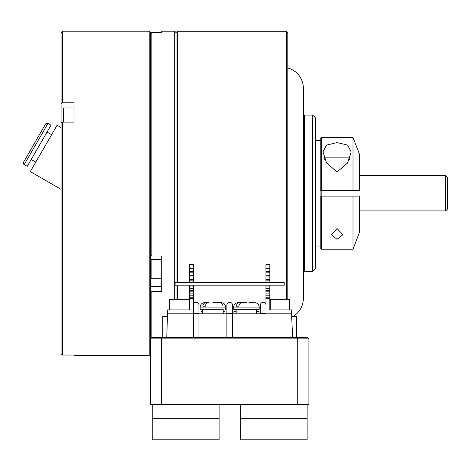 <?xml version="1.0" encoding="UTF-8"?>
<svg xmlns="http://www.w3.org/2000/svg" width="471" height="471" viewBox="0 0 471 471"><rect width="100%" height="100%" fill="white"/><g stroke="black" fill="none" stroke-linecap="round" stroke-linejoin="round"><path stroke-width="0.71" d="M174.67 299.344L174.67 31.21L161.706 31.21L161.706 32.505L151.868 32.505L151.868 256.03L150.526 255.353L150.526 33.859L151.868 32.505M174.67 31.21L176.013 32.552L176.013 282.5M176.013 285.179L176.013 299.344M150.449 354.145L149.183 355.417L149.183 31.21L150.526 32.552L150.526 338.767L150.526 290.731L151.868 291.402L161.706 291.402L161.706 256.03L151.868 256.03M151.868 291.402L151.868 337.501M161.706 32.505L151.144 32.216L151.144 33.235L150.526 33.859M161.706 286.568L150.526 286.568M151.58 255.883L150.526 255.883M287.81 299.344L287.81 32.599L286.468 31.257L177.355 31.257L177.355 282.5M286.468 299.344L286.468 31.257M177.355 299.344L177.355 285.179M445.66 175.712L447.45 177.502L447.45 209.124L445.66 210.914L445.66 175.712L359.438 175.712M321.169 196.107L321.169 190.52M445.66 210.914L359.438 210.914M303.359 272.874A1.395 1.395 0 0 1 304.254 271.567L304.254 115.059A1.395 1.395 0 0 1 303.359 113.752M287.81 67.977A21.018 21.018 0 0 1 303.359 88.271L303.359 298.355A21.018 21.018 0 0 1 293.162 316.377M303.359 88.271L303.359 298.355M337.077 239.315L331.266 234.705L337.077 228.576L342.888 234.705L337.077 239.315M353.003 137.414L359.438 154.188L359.438 190.52L353.003 190.52L353.003 137.414L321.251 137.414L321.251 190.52L320.086 190.52L320.086 196.107L321.251 196.107L321.251 249.212L320.804 248.765L320.804 196.107M312.638 115.059L315.435 117.85L315.435 268.776L312.638 271.567L312.638 115.059L304.702 115.059L304.702 271.567L304.254 271.119M337.077 142.583L347.657 145.092L351.16 151.921L347.563 163.007L337.077 171.933L326.586 162.995L322.994 151.921L326.503 145.092L337.077 142.583M321.251 190.52L353.003 190.52M320.804 190.52L320.804 137.862L321.251 137.414M359.438 196.107L359.438 232.439L353.003 249.212L353.003 196.107L358.095 196.107M353.003 196.107L321.251 196.107M324.755 159.333L324.755 157.85L349.4 157.85L349.4 159.333M149.183 355.417L74.059 355.417L74.059 355.028L62.431 355.028L61.089 353.686L62.431 355.028L62.431 122.136L74.059 122.136L74.059 102.772L62.431 102.772L62.431 31.21L149.183 31.21M62.431 122.136L61.089 122.807L61.089 353.686M62.431 102.772L61.089 103.449L61.089 122.807M61.089 103.449L61.089 32.552L62.431 31.21M74.059 122.136L74.059 117.609M63.497 122.136L63.497 107.924L61.089 107.924M291.673 316.377L296.577 316.377L296.577 337.501M307.139 418.66L240.239 418.66L240.239 439.79L307.139 439.79L307.139 404.577M240.239 404.577L240.239 418.66M161.706 278.702L151.144 278.702L151.144 259.338L161.706 259.338M162.189 337.501L161.63 338.843L150.449 338.843L151.792 337.501L307.557 337.501L308.899 338.843L308.899 404.577L297.719 404.577L297.719 338.843L161.63 338.843L161.63 404.577L297.719 404.577M308.899 338.843L297.719 338.843L297.166 337.501M161.63 404.577L150.449 404.577L150.449 338.843M189.519 285.179L189.519 309.912L167.652 309.912L166.758 337.501M198.933 313.798L226.881 313.798M232.468 313.798L260.422 313.798L260.422 305.061L260.422 313.445L266.009 313.445L266.009 337.501M266.009 313.798L291.561 313.798L292.591 337.501M260.422 305.061A2.797 2.797 0 0 1 263.212 302.264A2.797 2.797 0 0 1 266.009 305.061L266.009 313.445M260.422 313.798L260.422 313.445M226.881 305.061L226.881 313.445L226.881 305.061A2.797 2.797 0 0 1 229.677 302.264A2.797 2.797 0 0 1 232.468 305.061L232.468 337.501M226.881 337.501L226.881 313.445L232.468 313.445M193.345 337.501L193.345 305.061A2.797 2.797 0 0 1 196.136 302.264A2.797 2.797 0 0 1 198.933 305.061L198.933 337.501M167.794 313.798L193.345 313.798M221.182 302.623C223.896 302.888 225.385 304.378 225.65 307.092L200.163 307.092L200.163 309.329L202.624 309.329L200.387 309.329M205.315 306.197C205.762 303.954 206.816 302.765 208.459 302.623L205.933 302.623C204.284 302.765 203.236 303.954 202.783 306.197L205.315 306.197L202.783 306.197M205.933 302.623C204.214 302.623 204.214 302.623 205.933 302.623M201.506 311.567L202.624 311.567L201.506 311.567M224.308 311.567L223.189 311.567L224.308 311.567M223.189 313.798L223.189 309.329L202.624 309.329L202.624 313.798M212.904 302.623L219.88 302.623C221.6 302.623 221.6 302.623 219.88 302.623C221.529 302.765 222.577 303.954 223.03 306.197M225.426 309.329L225.65 307.092M238.85 306.197C239.303 303.954 240.351 302.765 242 302.623L239.468 302.623C237.82 302.765 236.772 303.954 236.324 306.197L238.85 306.197L236.324 306.197M239.468 302.623C237.755 302.623 237.755 302.623 239.468 302.623L246.445 302.623M256.73 313.798L256.73 309.329L259.191 309.329L259.191 307.092L233.698 307.092L233.698 309.329L236.159 309.329L233.922 309.329M233.922 311.567L236.159 311.567L233.922 311.567L233.922 313.798M258.968 311.567L256.73 311.567L258.968 311.567L258.968 313.798M236.159 313.798L236.159 309.329L258.968 309.329M253.422 302.623L248.976 302.623L253.422 302.623C255.135 302.623 255.135 302.623 253.422 302.623L250.89 302.623M169.684 303.236L170.007 303.236M169.684 309.912L169.684 299.344L189.054 299.344L189.054 309.912M270.301 309.912L270.301 299.344L289.665 299.344L289.665 309.912M175.118 285.179L284.231 285.179L284.231 282.5L175.118 282.5L175.118 285.179M269.83 280.186L269.83 280.834L265.944 280.834L265.944 282.5L265.944 272.844L265.944 275.688L269.83 275.688L269.83 280.186M269.83 285.179L269.83 297.236L265.944 297.236L265.944 304.449M265.944 285.179L265.944 291.849L269.83 291.849L269.83 293.898L265.944 293.898L265.944 298.596L269.83 298.596L269.83 297.236L269.83 309.912L291.696 309.912L291.561 313.798M269.83 272.203L269.83 272.844L265.944 272.844L265.944 264.608L269.83 264.608L269.83 272.203M265.944 293.898L265.944 291.849L265.944 293.898M269.83 282.5L269.83 280.834L269.83 282.5M269.83 275.688L269.83 272.844L269.83 275.688M269.83 268.517L265.944 268.517M189.519 266.062L193.41 266.062L193.41 264.608L189.519 264.608L189.519 275.688L193.41 275.688L193.41 282.5M189.519 268.517L193.41 268.517L193.41 272.844L189.519 272.844L189.519 282.5M193.41 285.179L193.41 304.449M189.519 298.596L193.41 298.596M189.519 293.898L193.41 293.898L193.41 291.849L189.519 291.849L189.519 293.898M193.41 266.062L193.41 268.517M193.41 275.688L193.41 272.844L193.41 275.688M61.089 189.36L30.321 171.597L57.079 125.245L61.089 127.559M47.047 132.057L51.622 134.7M31.204 159.498L35.778 162.142M47.96 123.437L51.009 125.198L27.241 166.363L24.192 164.603A1.76 1.76 0 0 1 23.55 162.195L45.557 124.079A1.76 1.76 0 0 1 47.96 123.437L24.192 164.603M45.557 124.079L23.55 162.195M219.115 418.66L152.21 418.66L152.21 439.79L219.115 439.79L219.115 404.577M152.21 404.577L152.21 418.66M162.778 337.501L162.778 316.377L167.682 316.377M193.345 313.445L198.933 313.445M269.83 295.187L265.944 295.187M269.83 288.264L265.944 288.264M269.83 271.555L265.944 271.555M269.83 276.983L265.944 276.983M269.83 279.538L265.944 279.538M269.83 286.974L265.944 286.974M269.83 290.56L265.944 290.56M269.83 266.062L265.944 266.062M189.519 290.56L193.41 290.56M189.519 297.236L193.41 297.236M189.519 295.187L193.41 295.187M189.519 288.264L193.41 288.264M189.519 286.974L193.41 286.974M189.519 280.834L193.41 280.834M189.519 279.538L193.41 279.538M189.519 276.983L193.41 276.983M189.519 271.555L193.41 271.555M176.013 32.599L177.355 31.257M320.804 140.546L315.435 140.546M304.254 115.507L304.702 115.059M312.638 271.567L304.702 271.567M320.804 246.08L315.435 246.08M353.003 249.212L321.251 249.212M74.059 107.924L63.497 107.924M200.163 307.092C200.428 304.378 201.918 302.888 204.632 302.623M233.698 307.092C233.963 304.378 235.453 302.888 238.173 302.623M259.191 307.092C258.926 304.378 257.431 302.888 254.717 302.623"/></g></svg>
